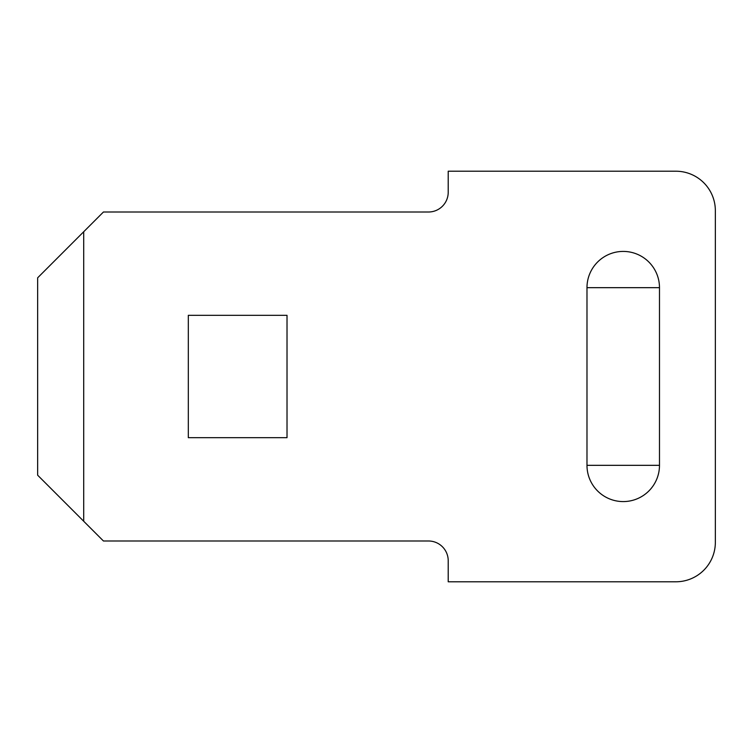 <?xml version="1.0" encoding="UTF-8"?>
<svg xmlns="http://www.w3.org/2000/svg" width="753" height="753" viewBox="0 0 753 753"><rect width="100%" height="100%" fill="white"/><g stroke="black" fill="none" stroke-linecap="round" stroke-linejoin="round"><path stroke-width="1.13" d="M83.705 231.745L83.705 521.255L103.443 540.993L428.476 540.993A19.738 19.738 0 0 1 448.214 560.731L448.214 581.787L675.874 581.787A39.476 39.476 0 0 0 715.35 542.311L715.35 210.689A39.476 39.476 0 0 0 675.874 171.213L448.214 171.213L448.214 192.269A19.738 19.738 0 0 1 428.476 212.007L103.443 212.007L37.65 277.81L37.65 475.19L83.705 521.255M287.015 315.309L188.325 315.309L188.325 437.691L287.015 437.691L287.015 315.309M586.982 287.674A36.257 36.257 0 0 1 623.239 251.417A36.257 36.257 0 0 1 659.487 287.674L586.982 287.674L586.982 465.326A36.257 36.257 0 0 0 623.239 501.583A36.257 36.257 0 0 0 659.487 465.326L586.982 465.326M659.487 287.674L659.487 465.326"/></g></svg>
